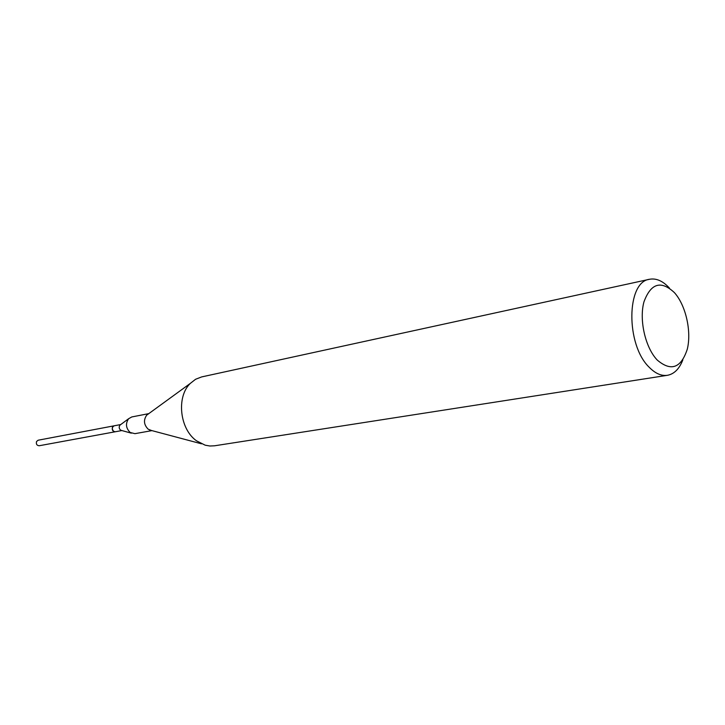 <?xml version="1.0" encoding="UTF-8"?>
<svg xmlns="http://www.w3.org/2000/svg" width="725" height="725" viewBox="0 0 725 725"><rect width="100%" height="100%" fill="white"/><g stroke="black" fill="none" stroke-linecap="round" stroke-linejoin="round"><path stroke-width="1.09" d="M114.169 425.802L38.162 440.211L36.549 441.507C35.942 444.099 36.83 445.513 39.195 445.748L115.284 431.765M114.097 425.811L112.448 427.188C111.849 429.979 112.774 431.511 115.212 431.783M657.249 360.062C671.051 371.753 681.065 368.128 687.291 349.187C691.704 331.379 685.805 305.307 674.44 292.655C661.037 280.131 650.869 283.203 643.954 301.854C638.979 319.915 645.341 347.683 657.249 360.062M669.474 288.133C662.931 280.974 656.279 278.019 649.509 279.279C626.346 281.808 625.702 344.828 649.183 367.249C655.264 373.466 661.345 376.157 667.426 375.305C674.196 374.037 679.343 368.88 682.859 359.845M649.509 279.279L201.65 376.918L195.587 379.266L190.249 383.452C176.211 396.847 179.7 429.146 196.529 440.818L205.202 445.195L209.878 446.002L214.5 445.803L667.426 375.305M148.435 413.893L146.695 415.153C143.333 420.083 143.831 424.778 148.208 429.218L151.534 430.514M148.788 413.631L131.796 416.947L128.642 418.706C125.352 423.563 125.86 428.158 130.174 432.472L134.913 433.668L151.96 430.623M120.604 424.66L119.978 425.122C118.791 426.862 118.972 428.511 120.522 430.061L121.691 430.514M120.74 424.551L114.242 425.783C111.931 427.116 111.732 428.964 113.635 431.33L115.357 431.756L121.863 430.559M149.459 429.961L201.514 443.818M120.948 430.306L131.343 433.16M119.978 425.122L128.642 418.706M146.695 415.153L190.249 383.452"/></g></svg>
